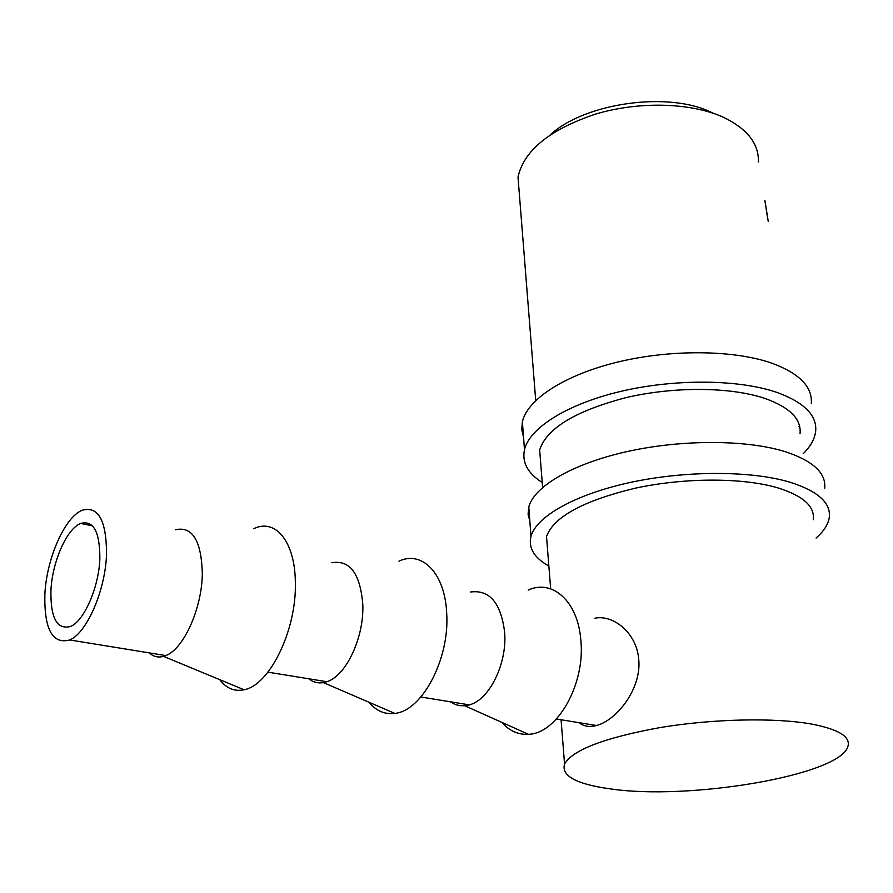 <?xml version="1.0" encoding="UTF-8"?>
<svg xmlns="http://www.w3.org/2000/svg" width="893" height="893" viewBox="0 0 893 893"><rect width="100%" height="100%" fill="white"/><g stroke="black" fill="none" stroke-linecap="round" stroke-linejoin="round"><path stroke-width="1.34" d="M542.23 482.477C527.763 473.323 521.847 462.407 524.481 449.726C529.56 427.948 566.999 404.06 620.903 391.357C674.74 378.654 738.611 379.235 776.798 392.373C804.213 402.352 817.173 415.357 815.655 431.408C814.717 438.988 810.543 446.444 803.142 453.789M523.544 437.19L521.758 429.633L522.383 421.764C527.361 399.394 564.443 374.937 617.856 362.022C671.201 349.096 734.537 349.833 772.49 363.406C799.748 373.709 812.675 387.104 811.268 403.58M799.57 425.939L798.967 426.564M540.712 463.266L539.651 449.983C546.516 428.473 575.159 411.059 625.602 397.731C673.556 386.368 730.496 386.781 764.821 398.401C789.736 407.331 801.479 419.063 800.05 433.596M548.86 566.017C534.148 557.812 528.187 547.922 530.989 536.358C536.358 516.5 574.947 494.421 630.369 482.432C685.712 470.444 751.236 470.533 790.149 482.265C818.066 491.183 831.104 502.96 829.262 517.594C828.168 524.504 823.77 531.324 816.068 538.055M529.839 521.132L528.076 514.234L528.779 507.012C534.059 486.495 572.257 463.791 627.165 451.557C681.995 439.311 746.95 439.568 785.617 451.791C813.367 461.078 826.382 473.279 824.652 488.404M547.476 548.559L546.516 536.481C553.727 516.846 583.252 500.761 635.102 488.225C684.406 477.509 742.797 477.476 777.781 487.857C803.153 495.827 814.974 506.443 813.255 519.704M50.934 590.318C52.229 561.764 66.886 528.567 80.716 523.432C93.475 520.072 99.86 531.748 99.86 558.46C99 586.902 84.255 620.903 70.614 626.44C56.985 630.056 50.421 618.012 50.934 590.318M175.474 529.761C192.308 526.022 201.249 540.41 202.32 572.926C202.287 607.642 183.846 648.988 165.797 655.562L163.508 656.366C158.128 657.817 153.35 656.645 149.198 652.872M106.535 554.106C105.519 589.927 86.945 632.914 69.766 639.968C52.441 644.556 44.137 629.331 44.862 594.269C46.57 558.27 65.022 516.567 82.491 510.16C98.431 505.974 106.446 520.619 106.535 554.106M219.767 679.673C226.376 688.425 234.479 691.785 244.09 689.753C269.641 685.377 296.655 629.967 295.349 582.95C295.282 541.705 275.312 517.884 253.679 528.745M331.839 562.724C349.922 559.71 360.236 573.607 362.792 604.438C364.255 637.312 346.116 675.912 326.86 681.727L323.445 682.62C318.042 683.525 313.13 682.241 308.732 678.78M369.01 702.266C376.187 710.917 384.794 714.634 394.806 713.384C422.244 711.074 449.893 658.543 446.679 613.167C445.049 573.295 422.043 550.155 398.937 561.172M470.678 591.992C489.632 589.559 500.962 602.987 504.645 632.3C507.257 663.499 489.498 699.71 469.417 704.878L464.84 705.794L459.337 705.615L455.129 704.454L450.217 701.753M501.732 722.325C509.256 730.865 518.152 734.85 528.41 734.292C557.321 733.812 585.585 683.848 580.807 639.957C577.927 601.324 552.387 578.854 528.209 590.083M550.568 134.575C585.094 102.784 668.879 91.019 711.799 112.551L713.462 113.333M768.248 221.442L764.888 200.467M812.005 724.145C838.538 729.324 850.538 736.669 847.993 746.18C840.815 775.381 688.213 800.798 609.584 788.776C576.119 784.076 561.105 775.816 564.566 764.006C572.726 749.841 604.628 737.685 660.251 727.538C713.127 718.753 775.358 717.447 812.005 724.145M519.324 193.748L518.007 177.138C523.834 150.504 549.753 129.463 595.787 114.025C639.567 100.954 691.941 102.572 724.156 117.63C747.564 129.15 758.983 143.952 758.403 162.024M579.166 722.705C583.776 726.422 589.559 727.36 596.513 725.518C616.561 720.372 642.167 688.447 638.662 658.621C636.274 632.59 613.257 614.507 594.939 618.179M765 201.215L767.79 219.377M765.134 201.193L765.334 202.521M524.481 449.726L522.383 421.764M530.989 536.358L528.779 507.012M80.716 523.432L92.459 525.854M165.797 655.562L69.766 639.968M163.508 656.366L244.09 689.753M326.86 681.727L267.945 672.15M323.445 682.62L394.806 713.384M469.417 704.878L420.871 696.998M464.84 705.794L528.41 734.292M596.513 725.518L556.439 719.01M564.566 764.006L561.061 719.758M550.668 588.844L546.516 536.481M542.631 487.455L539.651 449.983M535.733 400.522L518.007 177.138"/></g></svg>
